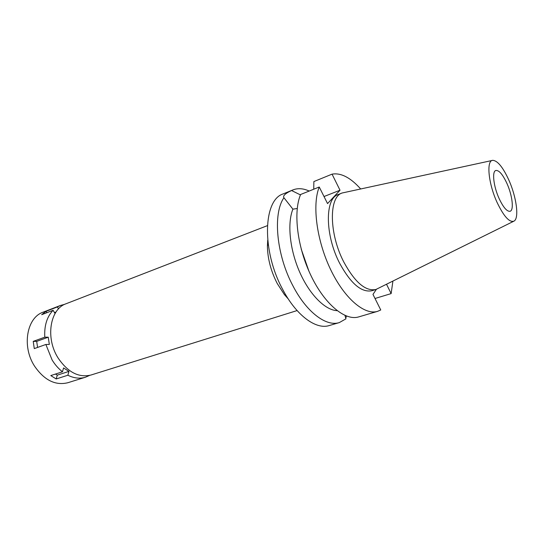 <?xml version="1.0" encoding="UTF-8"?>
<svg xmlns="http://www.w3.org/2000/svg" width="544" height="544" viewBox="0 0 544 544"><rect width="100%" height="100%" fill="white"/><g stroke="black" fill="none" stroke-linecap="round" stroke-linejoin="round"><path stroke-width="0.82" d="M497.114 202.504C488.322 183.532 486.152 160.262 492.776 160.337C497.556 160.65 502.874 167.144 508.735 179.819C516.46 196.806 519.384 218.287 514.039 221.102C509.517 222.768 503.873 216.566 497.114 202.504M513.55 221.34L375.89 289.49C365.602 291.53 354.906 282.37 343.794 262.011C328.984 233.648 328.753 196.778 342.128 192.998L492.245 160.453M499.127 198.574C503.35 207.475 507.001 211.704 510.082 211.276C514.141 210.283 512.353 195.296 506.906 183.382C502.697 174.372 498.998 170.075 495.808 170.49C491.844 171.414 493.537 186.456 499.127 198.574M267.376 225.651L66.042 303.763C50.068 308.985 45.24 337.824 58.004 357.843C67.728 372.239 78.717 377.964 90.977 375.027L297.092 310.57M288.313 299.016L284.39 294.59L277.229 283.499C270.885 271.089 267.614 258.604 267.41 246.058L267.716 240.156M300.451 194.908L291.577 190.529L292.89 189.931L283.159 193.902C263.16 199.913 261.589 250.845 282.669 289.388C296.208 315.438 316.016 329.909 329.222 325.557L339.306 322.592C326.271 326.903 306.564 312.236 292.998 285.954C276.352 254.959 272.646 213.656 283.941 197.737L292.903 209.154L297.228 208.508M292.89 189.931C297.847 187.986 303.28 188.36 309.196 191.039M291.577 190.529C288.497 191.923 286.294 193.242 284.954 194.48C283.594 195.765 283.254 196.846 283.941 197.737M345.698 318.152L346.562 316.078M344.984 315.432L345.95 318.832L339.306 322.592M292.903 209.154C287.116 223.292 289.734 249.499 299.656 272.048C309.556 294.624 325.19 310.23 337.117 310.658M308.931 271.164L301.206 249.077M376.394 289.32L372.98 294.42L380.759 309.978L377.563 311.358C364.521 315.459 344.304 298.377 330.466 269.239C316.574 240.176 312.052 204.626 319.246 187L300.621 194.494C293.053 212.058 297.235 247.18 311.052 275.767C324.809 304.429 345.256 321.11 358.652 316.914L377.563 311.358M324.013 196.527L340.014 190.23L327.536 203.578L319.246 187M386.553 284.322L391.136 293.597L392.897 281.173M340.014 190.23L332.058 174.148C340.945 172.625 350.465 177.541 360.611 188.897M342.128 192.998L338.239 194.521C324.782 198.336 324.918 235.13 339.721 263.391C350.826 283.676 361.556 292.788 371.899 290.727L375.89 289.49M375.013 298.493L391.136 293.597M313.738 189.217L313.868 181.574L332.058 174.148M89.61 375.401L85.483 377.216C79.88 378.916 74.011 378.257 67.864 375.238L68.952 371.389L63.573 367.941L62.465 371.79C58.494 368.689 55.039 364.752 52.115 359.978L45.873 344.474L49.334 344.461L48.246 337.192L44.785 337.178C44.173 325.706 46.94 316.737 53.101 310.284L55.046 313.534M58.534 308.856L57.385 306.932L60.377 305.476L64.743 304.32M44.785 337.178L33.225 341.38L34.279 348.602L45.873 344.474M57.385 306.932L46.002 311.352L41.691 314.69L53.101 310.284M60.377 305.476L43.126 312.174C26.833 317.54 21.651 346.222 34.442 365.969C44.186 380.168 55.311 385.757 67.816 382.738L85.483 377.216M33.225 341.38L36.693 341.374L37.584 347.426M36.693 341.374L48.246 337.192M62.465 371.79L50.789 375.578L56.182 378.964L67.864 375.238M55.529 374.041L57.29 375.156L56.182 378.964M57.29 375.156L68.952 371.389M46.002 311.352L46.818 312.712M54.502 312.616L55.978 312.052M284.39 294.59L286.436 296.045M267.41 246.058L268.104 243.644"/></g></svg>
